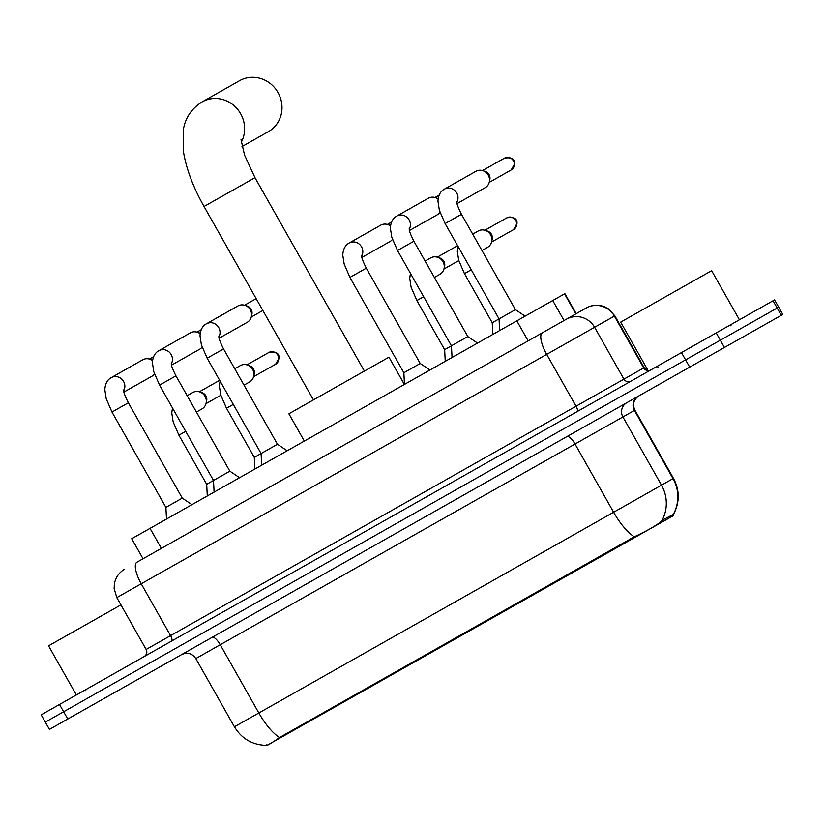 <?xml version="1.0" encoding="UTF-8"?>
<svg xmlns="http://www.w3.org/2000/svg" width="824" height="824" viewBox="0 0 824 824"><rect width="100%" height="100%" fill="white"/><g stroke="black" fill="none" stroke-linecap="round" stroke-linejoin="round"><path stroke-width="1.24" d="M267.161 745.267L673.774 515.443L673.023 514.125M143.036 558.744L131.716 538.731L564.893 293.653L576.213 313.666L586.358 307.929L136.506 562.442M266.842 744.711C265.843 746.482 270.076 744.082 279.552 737.511L634.336 536.784C646.397 531.171 655.162 526.217 660.632 521.911L662.805 519.913L673.517 514.341C679.8 502.352 679.79 490.362 673.496 478.373L634.892 410.156L195.813 658.572C192.157 653.35 187.409 652.031 181.579 654.616M724.44 347.481L782.8 314.459L774.57 299.905L716.211 332.927L720.331 340.199L45.32 722.102L777.166 308.042L720.331 340.199L724.44 347.481L67.753 719.022L49.43 729.384L41.2 714.83L59.513 704.469L67.753 719.022M778.68 307.187L777.166 308.042L778.68 307.187M716.211 332.927L59.513 704.469M120.932 604.878L48.544 645.831L76.344 694.951M739.427 319.794L711.637 270.674L709.104 272.095L620.668 322.132L648.467 371.253M242.019 146.579L268.377 131.665A29.262 27.635 -119.5 0 0 278.018 92.587A29.262 27.635 -119.5 0 0 239.557 80.721L202.168 101.877A29.262 27.635 60.5 0 1 235.983 107.511A29.262 27.635 60.5 0 1 241.216 142.367M404.388 384.458L388.949 357.173L288.894 413.782L304.324 441.067M166.5 519.048L165.902 507.378L182.279 498.118L191.971 504.638M123.93 392.07L152.007 376.187A9.404 8.879 60.5 0 0 154.51 374.024M123.703 390.782A9.404 8.879 60.5 0 0 122.333 379.73A9.404 8.879 60.5 0 0 111.714 377.392A9.404 8.879 60.5 0 0 111.219 377.649L142.748 359.81A9.404 8.879 60.5 0 1 149.7 359.161A9.404 8.879 60.5 0 1 152.564 360.675M153.604 356.668L149.381 359.058M149.7 359.161L152.049 359.923A6.798 6.417 60.5 0 1 152.636 360.15M207.287 495.976L206.69 484.306L229.865 471.194L239.568 477.714M171.516 365.145L199.604 349.263A9.404 8.879 60.5 0 0 202.107 347.1M171.289 363.858A9.404 8.879 60.5 0 0 169.919 352.806A9.404 8.879 60.5 0 0 159.3 350.468A9.404 8.879 60.5 0 0 158.805 350.725L190.334 332.886A9.404 8.879 60.5 0 1 197.297 332.237A9.404 8.879 60.5 0 1 200.15 333.751M201.2 329.744L196.967 332.134M197.297 332.237L199.635 332.999A6.798 6.417 60.5 0 1 200.232 333.215M254.884 469.052L254.286 457.382L277.461 444.26L287.154 450.79M219.112 338.221L247.19 322.339A9.404 8.879 60.5 0 0 251.33 316.704A9.404 8.879 60.5 0 0 250.29 309.773A9.404 8.879 60.5 0 0 244.882 305.313A9.404 8.879 60.5 0 0 237.93 305.962L206.402 323.801A9.404 8.879 60.5 0 1 206.896 323.544A9.404 8.879 60.5 0 1 217.515 325.882A9.404 8.879 60.5 0 1 218.885 336.934M244.882 305.313L247.231 306.075A6.798 6.417 60.5 0 1 251.887 314.304L251.33 316.704M256.171 298.638L244.563 305.21M262.856 310.473L251.248 317.034M404.46 384.417L403.863 372.747L420.23 363.487L429.932 370.007M361.88 257.448L389.968 241.556A9.404 8.879 60.5 0 0 392.471 239.393M361.654 256.161A9.404 8.879 60.5 0 0 360.284 245.099A9.404 8.879 60.5 0 0 349.664 242.761A9.404 8.879 60.5 0 0 349.17 243.018L380.698 225.189A9.404 8.879 60.5 0 1 387.661 224.53A9.404 8.879 60.5 0 1 390.514 226.054M391.565 222.037L387.332 224.437M387.661 224.53L389.999 225.292A6.798 6.417 60.5 0 1 390.597 225.518M445.248 361.345L444.651 349.675L451.449 345.822L467.826 336.563L477.518 343.083M409.477 230.514L437.554 214.631A9.404 8.879 60.5 0 0 440.057 212.468M409.25 229.227A9.404 8.879 60.5 0 0 407.88 218.175A9.404 8.879 60.5 0 0 397.261 215.837A9.404 8.879 60.5 0 0 396.756 216.094L428.295 198.254A9.404 8.879 60.5 0 1 435.247 197.606A9.404 8.879 60.5 0 1 438.111 199.12M439.151 195.113L434.928 197.502M435.247 197.606L437.596 198.368A6.798 6.417 60.5 0 1 438.183 198.594M492.834 334.42L492.237 322.751L515.412 309.639L525.115 316.159M457.062 203.59L485.151 187.707A9.404 8.879 60.5 0 0 489.291 182.083A9.404 8.879 60.5 0 0 488.251 175.141A9.404 8.879 60.5 0 0 482.843 170.681A9.404 8.879 60.5 0 0 475.881 171.33L444.352 189.17A9.404 8.879 60.5 0 1 444.847 188.912A9.404 8.879 60.5 0 1 455.466 191.25A9.404 8.879 60.5 0 1 456.836 202.302M482.843 170.681L485.182 171.444A6.798 6.417 60.5 0 1 489.847 179.673L489.291 182.083M504.515 158.136C511.632 157.054 515.01 158.939 514.65 163.811L511.199 169.96A6.798 6.417 60.5 0 0 513.445 160.886A6.798 6.417 60.5 0 0 504.515 158.136L482.514 170.578M511.199 169.96L489.209 182.403M196.421 412.062L201.952 408.931A9.404 8.879 60.5 0 0 206.093 403.307A9.404 8.879 60.5 0 0 205.052 396.375A9.404 8.879 60.5 0 0 199.645 391.905A9.404 8.879 60.5 0 0 192.682 392.564L187.151 395.685M199.645 391.905L201.993 392.667A6.798 6.417 60.5 0 1 206.649 400.907L206.093 403.307M219.658 380.297L199.315 391.812M220.842 395.242L206.01 403.636M244.007 385.138L249.538 382.006A9.404 8.879 60.5 0 0 253.679 376.383A9.404 8.879 60.5 0 0 252.638 369.451A9.404 8.879 60.5 0 0 247.231 364.981A9.404 8.879 60.5 0 0 240.278 365.629L234.747 368.761M247.231 364.981L249.579 365.743A6.798 6.417 60.5 0 1 254.235 373.972L253.679 376.383M268.902 352.435C276.019 351.354 279.398 353.238 279.037 358.11L275.597 364.26A6.798 6.417 60.5 0 0 277.832 355.196A6.798 6.417 60.5 0 0 268.902 352.435L246.912 364.888M275.597 364.26L253.596 376.712M434.372 277.431L439.903 274.31A9.404 8.879 60.5 0 0 444.043 268.676A9.404 8.879 60.5 0 0 443.003 261.744A9.404 8.879 60.5 0 0 437.596 257.273A9.404 8.879 60.5 0 0 430.643 257.933L425.112 261.064M437.596 257.273L439.944 258.046A6.798 6.417 60.5 0 1 444.599 266.276L444.043 268.676M457.608 245.676L437.276 257.181M458.793 260.621L443.961 269.005M481.968 250.506L487.499 247.375A9.404 8.879 60.5 0 0 491.64 241.751A9.404 8.879 60.5 0 0 490.599 234.819A9.404 8.879 60.5 0 0 485.192 230.349A9.404 8.879 60.5 0 0 478.229 231.008L472.698 234.14M485.192 230.349L487.53 231.111A6.798 6.417 60.5 0 1 492.196 239.351L491.64 241.751M506.863 217.814C513.98 216.722 517.359 218.618 516.998 223.489L513.548 229.638A6.798 6.417 60.5 0 0 515.793 220.564A6.798 6.417 60.5 0 0 506.863 217.814L484.862 230.257M513.548 229.638L491.557 242.081M673.455 515.618L672.714 514.3M663.114 521.468L662.403 520.212M630.793 539.761L630.288 538.865M283.744 736.11L283.24 735.214M161.35 548.382L150.03 528.369M575.863 313.862L564.533 293.849M564.049 320.546L552.719 300.533M528.133 340.868L516.813 320.855M566.881 436.617A10.455 3.44 -119.5 0 1 575.028 444.023L613.623 512.25L673.496 478.373M634.336 536.784A36.575 12.03 -119.5 0 1 613.623 512.25L258.839 712.976A36.575 12.03 60.5 0 0 279.552 737.511M673.517 514.022A36.575 36.112 -119.5 0 0 673.023 478.641L634.429 410.414A10.455 10.321 60.5 0 1 638.26 396.241M661.899 520.727A36.575 36.112 -119.5 0 0 661.507 485.161L622.903 416.934A10.455 10.321 60.5 0 1 626.745 402.761M266.791 745.36C252.618 745.071 241.834 738.881 234.418 726.789L258.839 712.976L220.235 644.749A10.455 3.44 -119.5 0 0 212.098 637.354M689.698 367.133L681.458 352.579M781.286 315.324L773.046 300.77M586.121 308.063A20.899 20.631 -119.5 0 1 614.374 316.086L643.709 367.937L644.172 367.679L614.838 315.829L116.812 597.596L114.134 588.542L114.371 583.959C115.566 577.449 119.016 572.495 124.712 569.116M171.639 641.031A5.222 1.72 60.5 0 0 170.568 635.634L141.234 583.783A20.899 6.87 -119.5 0 1 136.918 562.205M542.388 332.803A20.899 6.87 -119.5 0 0 546.703 354.382L576.038 406.232L622.367 380.019L623.923 379.133L594.588 327.283A20.899 20.631 -119.5 0 0 566.335 319.259M116.812 597.596L146.147 649.446L576.038 406.232A5.222 1.72 60.5 0 1 577.109 411.619M630.978 381.141A5.222 5.16 60.5 0 1 623.923 379.133L643.709 367.937A5.222 5.16 60.5 0 0 648.097 370.604M313.45 399.887L204.033 206.494L254.977 177.675L244.522 155.005L241.01 139.617M165.902 507.378L111.971 412.052L128.348 402.781C122.127 390.277 124.146 390.957 123.641 389.896M214.096 492.124L213.498 480.454L159.557 385.127L175.934 375.857C169.713 363.353 171.732 364.033 171.238 362.972M261.682 465.2L261.084 453.53L207.154 358.193L223.531 348.933C217.309 336.429 219.328 337.098 218.823 336.048M403.863 372.747L349.922 277.42L366.299 268.161C360.078 255.656 362.097 256.326 361.602 255.275M452.046 357.492L451.449 345.822L397.518 250.496L413.885 241.226C407.674 228.722 409.693 229.402 409.188 228.351M499.643 330.568L499.045 318.898L445.104 223.572L461.481 214.302C455.26 201.798 457.279 202.477 456.784 201.417M206.69 484.306L178.901 435.185L185.709 431.333M254.286 457.382L226.497 408.261L233.295 404.409M444.651 349.675L416.862 300.554L423.66 296.702M492.237 322.751L464.448 273.63L471.256 269.778M234.418 726.789L195.813 658.572M634.892 410.156C632.307 404.327 633.625 399.578 638.847 395.911M146.147 649.446C147.455 652.32 146.796 654.699 144.169 656.574M644.172 367.679L647.901 370.264M614.838 315.829L608.452 308.876L604.559 306.775C598.317 304.375 592.25 304.756 586.358 307.929M85.954 690.708L84.522 690.316M730.847 325.841L731.238 324.419M658.077 367.02L656.646 366.618M204.033 206.494C192.981 186.955 186.049 168.302 183.258 150.545L183.278 130.068C185.153 118.059 191.446 108.665 202.168 101.877M364.393 371.068L254.977 177.675M182.279 498.118L128.348 402.781M111.219 377.649C107.244 379.843 105.122 383.881 104.833 389.783L106.224 398.734L111.971 412.052M229.865 471.194L175.934 375.857M158.805 350.725C154.84 352.919 152.708 356.957 152.419 362.859L153.82 371.809L159.557 385.127M277.461 444.26L223.531 348.933M206.402 323.801C202.426 325.995 200.304 330.033 200.016 335.924L201.406 344.885L207.154 358.193M420.23 363.487L366.299 268.161M349.17 243.018C345.204 245.212 343.072 249.26 342.784 255.152L344.185 264.102L349.922 277.42M467.826 336.563L413.885 241.226M396.756 216.094C392.791 218.288 390.669 222.336 390.38 228.227L391.771 237.178L397.518 250.496M515.412 309.639L461.481 214.302M444.352 189.17C440.387 191.364 438.255 195.401 437.966 201.303L439.367 210.254L445.104 223.572M172.494 407.983L171.763 412.917L173.153 421.867L178.901 435.185M220.08 381.048L219.349 385.982L220.75 394.943L226.497 408.261M410.445 273.352L409.713 278.285L411.114 287.236L416.862 300.554M458.041 246.428L457.31 251.361L458.7 260.312L464.448 273.63"/></g></svg>
